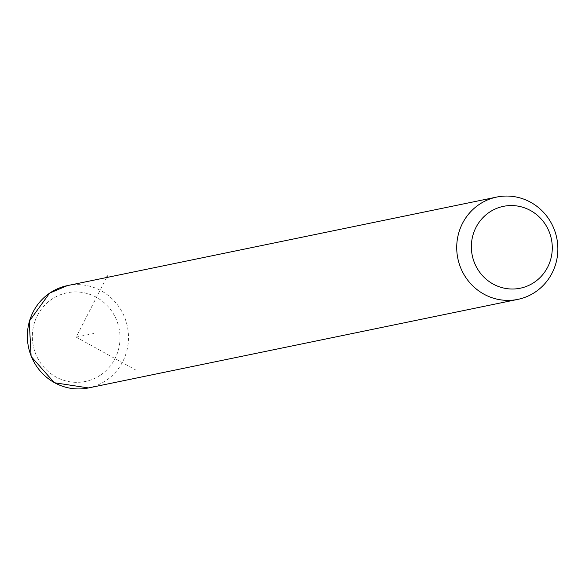 <?xml version="1.0" encoding="UTF-8"?>
<svg xmlns="http://www.w3.org/2000/svg" width="585" height="585" viewBox="0 0 585 585"><rect width="100%" height="100%" fill="white"/><g stroke="black" fill="none" stroke-linecap="round" stroke-linejoin="round"><path stroke-width="0.44" stroke-dasharray="2.92 2.19" d="M106.558 277.539L76.189 337.135L135.969 370.137M76.189 337.135L93.615 333.545M67.377 285.619A52.24 50.507 -101.7 0 1 124.51 317.107A52.24 50.507 -101.7 0 1 106.06 380.513A52.24 50.507 -101.7 0 1 88.481 387.935M100.569 375.043A45.272 43.773 -101.7 0 1 39.758 361.779A45.272 43.773 -101.7 0 1 51.809 299.227A45.272 43.773 -101.7 0 1 112.612 312.492A45.272 43.773 -101.7 0 1 100.569 375.043"/><path stroke-width="0.88" d="M479.159 204.487A52.24 50.507 -101.7 0 1 496.738 197.065A52.24 50.507 -101.7 0 1 553.878 228.552A52.24 50.507 -101.7 0 1 535.421 291.959A52.24 50.507 -101.7 0 1 517.842 299.381A52.24 50.507 -101.7 0 1 460.709 267.893A52.24 50.507 -101.7 0 1 479.159 204.487M489.316 212.296A41.791 40.402 -101.7 0 1 545.447 224.538A41.791 40.402 -101.7 0 1 534.324 282.277A41.791 40.402 -101.7 0 1 478.194 270.036A41.791 40.402 -101.7 0 1 489.316 212.296M106.558 277.539L107.384 275.908M517.842 299.381L88.481 387.935A52.24 50.507 -101.7 0 1 31.341 356.448A52.24 50.507 -101.7 0 1 49.798 293.041A52.24 50.507 -101.7 0 1 67.377 285.619L496.738 197.065M88.481 387.935L54.383 382.729L31.122 356.499L29.25 321.282L49.645 293.1L67.377 285.619"/></g></svg>
